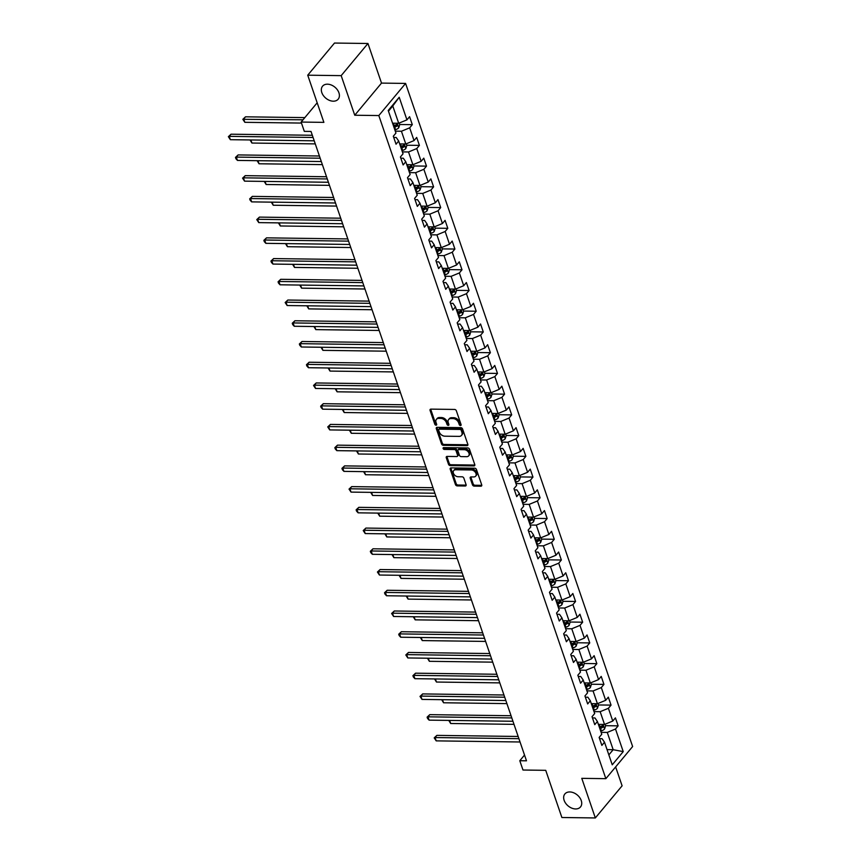 <?xml version="1.0" encoding="UTF-8"?>
<svg xmlns="http://www.w3.org/2000/svg" width="861" height="861" viewBox="0 0 861 861"><rect width="100%" height="100%" fill="white"/><g stroke="black" fill="none" stroke-linecap="round" stroke-linejoin="round"><path stroke-width="1.29" d="M460.484 425.528A1.087 0.764 -140.2 0 0 461.087 424.624L456.341 410.762A1.561 1.098 -140.2 0 0 454.586 409.438L430.941 409.126A1.561 1.098 -140.2 0 0 430.07 410.417L434.816 424.269A1.087 0.764 -140.2 0 0 436.656 424.301L436.043 422.503A4.983 3.498 -140.2 0 1 436.419 419.372A4.983 3.498 -140.2 0 1 438.819 418.381L440.789 418.414A4.983 3.498 -140.2 0 1 446.418 422.643L447.031 424.441A1.087 0.764 -140.2 0 0 448.872 424.462L448.258 422.665A4.983 3.498 -140.2 0 1 448.624 419.533A4.983 3.498 -140.2 0 1 451.035 418.554L453.004 418.575A4.983 3.498 -140.2 0 1 458.633 422.805L459.247 424.602A1.087 0.764 -140.2 0 0 460.484 425.528M569.778 791.948A10.16 7.136 -140.2 0 0 564.881 793.95A10.16 7.136 -140.2 0 0 565.688 803.313A10.16 7.136 -140.2 0 0 575.6 808.953A10.16 7.136 -140.2 0 0 580.497 806.951A10.16 7.136 -140.2 0 0 579.701 797.587A10.16 7.136 -140.2 0 0 569.778 791.948M327.46 84.184A10.16 7.136 -140.2 0 0 322.563 86.186A10.16 7.136 -140.2 0 0 323.359 95.549A10.16 7.136 -140.2 0 0 333.282 101.189A10.16 7.136 -140.2 0 0 338.179 99.187A10.16 7.136 -140.2 0 0 337.372 89.824A10.16 7.136 -140.2 0 0 327.46 84.184M472.474 484.797A1.561 1.098 -140.2 0 0 474.228 486.121L480.868 486.207A1.561 1.098 -140.2 0 0 481.729 484.915L476.456 469.525A1.561 1.098 -140.2 0 0 474.702 468.201L451.056 467.889A1.561 1.098 -140.2 0 0 450.195 469.18L455.458 484.571A1.561 1.098 -140.2 0 0 457.223 485.895L465.231 486.002A1.561 1.098 -140.2 0 0 466.102 484.711L463.842 478.124A1.561 1.098 -140.2 0 0 462.088 476.8L458.117 476.746A4.165 2.927 -140.2 0 1 454.048 474.433A4.165 2.927 -140.2 0 1 453.715 470.59A4.165 2.927 -140.2 0 1 455.727 469.772L471.29 469.977A4.165 2.927 -140.2 0 1 475.358 472.291A4.165 2.927 -140.2 0 1 475.681 476.133A4.165 2.927 -140.2 0 1 473.679 476.951L471.085 476.919A1.561 1.098 -140.2 0 0 470.214 478.21L472.474 484.797L473.195 483.925A1.561 1.098 -140.2 0 0 474.949 485.249L481.59 485.335A1.561 1.098 -140.2 0 0 481.805 485.324M341.182 75.639L354.743 115.234L381.509 83.097L367.948 43.491L341.182 75.639L307.732 75.187L323.887 122.37L301.135 122.058L304.32 131.367L311.015 131.453L526.491 760.812L519.796 760.726L522.982 770.025L545.734 770.326L561.878 817.509L595.328 817.95L622.105 785.813L615.637 766.925M354.743 115.234L378.818 115.557L605.853 778.667L581.778 778.344L595.328 817.95M466.974 445.643A1.561 1.098 -140.2 0 0 467.846 444.351L462.572 428.961A1.561 1.098 -140.2 0 0 460.807 427.637L437.173 427.325A1.561 1.098 -140.2 0 0 436.301 428.606L441.575 444.007A1.561 1.098 -140.2 0 0 443.329 445.32L466.974 445.643L467.695 444.771A1.561 1.098 -140.2 0 0 467.91 444.75M469.514 449.248L474.788 464.639A1.561 1.098 -140.2 0 1 473.916 465.919L450.281 465.607A1.561 1.098 -140.2 0 1 448.516 464.283L446.267 457.697A1.561 1.098 -140.2 0 1 447.128 456.416L456.717 456.534A1.561 1.098 -140.2 0 0 457.589 455.254L456.093 450.884A1.561 1.098 -140.2 0 0 454.328 449.56L444.351 449.431A1.087 0.764 -140.2 0 1 443.716 447.602L467.76 447.924A1.561 1.098 -140.2 0 1 469.514 449.248M307.732 75.187L334.498 43.05L367.948 43.491M378.818 115.557L405.596 83.42L632.631 746.53L605.853 778.667M605.466 725.683L618.144 725.855L615.421 717.88L612.774 721.044L608.404 708.291L611.052 705.116L608.318 697.152L605.681 700.316L601.312 687.562L603.948 684.387L601.226 676.412L598.578 679.587L594.208 666.834L596.856 663.659L594.122 655.684L591.485 658.859L587.116 646.094L589.753 642.93L587.03 634.955L584.382 638.13L580.013 625.366L582.66 622.202L579.927 614.227L577.29 617.391L572.92 604.637L575.557 601.473L572.834 593.498L570.186 596.662L565.817 583.909L568.464 580.734L565.731 572.769L563.094 575.934L558.724 563.18L561.361 560.005L558.638 552.03L555.991 555.205L551.621 542.452L554.269 539.277L551.535 531.302L548.898 534.477L544.529 521.712L547.165 518.548L544.443 510.573L541.795 513.748L537.425 500.984L540.073 497.819L537.339 489.844L534.703 493.009L530.333 480.255L532.97 477.08L530.247 469.116L527.599 472.28L523.24 459.526L525.877 456.352L523.144 448.377L520.507 451.551L516.137 438.798L518.774 435.623L516.051 427.648L513.404 430.823L509.045 418.059L511.682 414.894L508.948 406.919L506.311 410.094L501.941 397.33L504.578 394.166L501.855 386.191L499.208 389.355L494.849 376.601L497.486 373.426L494.752 365.462L492.115 368.626L487.746 355.873L490.383 352.698L487.66 344.723L485.012 347.898L480.653 335.144L483.29 331.969L480.556 323.994L477.92 327.169L473.55 314.416L476.198 311.241L473.464 303.266L470.827 306.441L466.458 293.676L469.094 290.512L466.361 282.537L463.724 285.701L459.354 272.948L462.002 269.784L459.268 261.809L456.631 264.973L452.262 252.219L454.899 249.044L452.165 241.08L449.528 244.244L445.159 231.491L447.806 228.316L445.072 220.341L442.436 223.516L438.066 210.762L440.703 207.587L437.969 199.612L435.332 202.787L430.963 190.023L433.61 186.859L430.877 178.884L428.24 182.058L423.87 169.294L426.507 166.13L423.784 158.155L421.137 161.319L416.767 148.566L419.415 145.391L416.681 137.426L414.044 140.591L409.675 127.837L412.311 124.662L409.588 116.687L406.941 119.862L399.213 97.271L388.214 110.477L395.942 133.068L393.305 136.232L396.038 144.207L398.675 141.043L396.221 137.491L393.725 137.459M618.144 725.855L615.507 729.019L623.235 751.61L612.246 764.816L604.508 742.225L601.871 745.4L599.138 737.425L601.774 734.25L597.405 721.496L594.768 724.661L592.034 716.696L594.682 713.521L590.312 700.768L587.676 703.932L584.942 695.957L587.579 692.793L583.22 680.029L580.572 683.203L577.849 675.228L580.486 672.064L576.117 659.3L573.48 662.475L570.746 654.5L573.383 651.325L569.024 638.571L566.377 641.746L563.654 633.771L566.29 630.596L561.921 617.843L559.284 621.018L556.55 613.043L559.187 609.868L554.828 597.114L552.181 600.278L549.458 592.303L552.095 589.139L547.725 576.386L545.088 579.55L542.355 571.575L544.991 568.411L540.633 555.646L537.985 558.821L535.262 550.846L537.899 547.682L533.529 534.918L530.893 538.093L528.159 530.118L530.806 526.943L526.437 514.189L523.789 517.364L521.066 509.389L523.703 506.214L519.334 493.461L516.697 496.625L513.963 488.661L516.611 485.486L512.241 472.732L509.594 475.896L506.871 467.921L509.508 464.757L505.138 451.993L502.501 455.168L499.767 447.193L502.415 444.028L498.045 431.264L495.398 434.439L492.675 426.464L495.312 423.289L490.942 410.536L488.305 413.71L485.572 405.735L488.219 402.561L483.85 389.807L481.202 392.971L478.479 385.007L481.116 381.832L476.746 369.078L474.11 372.243L471.376 364.268L474.024 361.103L469.654 348.339L467.006 351.514L464.283 343.539L466.92 340.375L462.551 327.61L459.914 330.785L457.18 322.81L459.828 319.635L455.458 306.882L452.821 310.057L450.088 302.082L452.725 298.907L448.355 286.153L445.718 289.328L442.984 281.353L445.632 278.178L441.262 265.425L438.626 268.589L435.892 260.614L438.529 257.45L434.159 244.696L431.522 247.86L428.789 239.885L431.436 236.721L427.067 223.957L424.43 227.132L421.696 219.157L424.333 215.993L419.964 203.228L417.327 206.403L414.593 198.428L417.241 195.253L412.871 182.5L410.234 185.675L407.501 177.7L410.137 174.525L405.779 161.771L403.131 164.935L400.397 156.971L403.045 153.796L398.675 141.043M594.025 711.616L600.16 711.692L604.53 724.456L598.395 724.37M592.454 717.913L594.951 717.945L597.405 721.496M604.53 724.456L612.774 721.044M600.16 711.692L608.404 708.291M586.933 690.877L593.068 690.963L597.426 703.717L591.292 703.641M585.362 697.184L587.859 697.216L590.312 700.768M597.426 703.717L605.681 700.316M593.068 690.963L601.312 687.562M579.83 670.149L585.964 670.235L590.334 682.988L584.199 682.913M578.258 676.455L580.755 676.488L583.22 680.029M590.334 682.988L598.578 679.587M585.964 670.235L594.208 666.834M572.737 649.42L578.872 649.506L583.241 662.26L577.107 662.174M571.166 655.727L573.663 655.759L576.117 659.3M583.241 662.26L591.485 658.859M578.872 649.506L587.116 646.094M565.634 628.691L571.769 628.778L576.138 641.531L570.004 641.445M564.063 634.998L566.56 635.031L569.024 638.571M576.138 641.531L584.382 638.13M571.769 628.778L580.013 625.366M558.541 607.963L564.676 608.038L569.046 620.803L562.911 620.716M556.97 614.259L559.467 614.291L561.921 617.843M569.046 620.803L577.29 617.391M564.676 608.038L572.92 604.637M551.438 587.234L557.573 587.31L561.942 600.063L555.808 599.988M549.878 593.53L552.364 593.563L554.828 597.114M561.942 600.063L570.186 596.662M557.573 587.31L565.817 583.909M544.346 566.495L550.48 566.581L554.85 579.335L548.715 579.259M542.774 572.802L545.271 572.834L547.725 576.386M554.85 579.335L563.094 575.934M550.48 566.581L558.724 563.18M537.242 545.766L543.377 545.852L547.747 558.606L541.612 558.531M535.682 552.073L538.168 552.105L540.633 555.646M547.747 558.606L555.991 555.205M543.377 545.852L551.621 542.452M530.15 525.038L536.285 525.124L540.654 537.877L534.52 537.791M528.579 531.345L531.076 531.377L533.529 534.918M540.654 537.877L548.898 534.477M536.285 525.124L544.529 521.712M523.047 504.309L529.181 504.385L533.551 517.149L527.416 517.063M521.486 510.605L523.972 510.648L526.437 514.189M533.551 517.149L541.795 513.748M529.181 504.385L537.425 500.984M515.954 483.581L522.089 483.656L526.458 496.42L520.324 496.334M514.383 489.877L516.88 489.909L519.334 493.461M526.458 496.42L534.703 493.009M522.089 483.656L530.333 480.255M508.851 462.841L514.986 462.927L519.355 475.681L513.221 475.606M507.29 469.148L509.777 469.18L512.241 472.732M519.355 475.681L527.599 472.28M514.986 462.927L523.24 459.526M501.759 442.113L507.893 442.199L512.263 454.952L506.128 454.877M500.187 448.42L502.684 448.452L505.138 451.993M512.263 454.952L520.507 451.551M507.893 442.199L516.137 438.798M494.655 421.384L500.79 421.47L505.159 434.224L499.025 434.138M493.095 427.691L495.581 427.723L498.045 431.264M505.159 434.224L513.404 430.823M500.79 421.47L509.045 418.059M487.563 400.656L493.697 400.731L498.067 413.495L491.932 413.409M485.991 406.962L488.488 406.995L490.942 410.536M498.067 413.495L506.311 410.094M493.697 400.731L501.941 397.33M480.46 379.927L486.594 380.002L490.964 392.767L484.829 392.681M478.899 386.223L481.385 386.255L483.85 389.807M490.964 392.767L499.208 389.355M486.594 380.002L494.849 376.601M473.367 359.198L479.502 359.274L483.871 372.027L477.737 371.952M471.796 365.495L474.293 365.527L476.746 369.078M483.871 372.027L492.115 368.626M479.502 359.274L487.746 355.873M466.264 338.459L472.398 338.545L476.768 351.299L470.633 351.223M464.703 344.766L467.189 344.798L469.654 348.339M476.768 351.299L485.012 347.898M472.398 338.545L480.653 335.144M459.171 317.731L465.306 317.817L469.675 330.57L463.541 330.484M457.6 324.037L460.097 324.07L462.551 327.61M469.675 330.57L477.92 327.169M465.306 317.817L473.55 314.416M452.079 297.002L458.203 297.088L462.572 309.842L456.438 309.756M450.507 303.309L452.994 303.341L455.458 306.882M462.572 309.842L470.827 306.441M458.203 297.088L466.458 293.676M444.976 276.273L451.11 276.349L455.48 289.113L449.345 289.027M443.404 282.569L445.901 282.602L448.355 286.153M455.48 289.113L463.724 285.701M451.11 276.349L459.354 272.948M437.883 255.545L444.018 255.62L448.377 268.384L442.242 268.298M436.312 261.841L438.809 261.873L441.262 265.425M448.377 268.384L456.631 264.973M444.018 255.62L452.262 252.219M430.78 234.805L436.914 234.892L441.284 247.645L435.149 247.57M429.208 241.112L431.705 241.145L434.159 244.696M441.284 247.645L449.528 244.244M436.914 234.892L445.159 231.491M423.687 214.077L429.822 214.163L434.181 226.917L428.046 226.841M422.116 220.384L424.613 220.416L427.067 223.957M434.181 226.917L442.436 223.516M429.822 214.163L438.066 210.762M416.584 193.348L422.719 193.434L427.088 206.188L420.954 206.102M415.013 199.655L417.51 199.687L419.964 203.228M427.088 206.188L435.332 202.787M422.719 193.434L430.963 190.023M409.492 172.62L415.626 172.695L419.985 185.459L413.85 185.373M407.92 178.916L410.417 178.959L412.871 182.5M419.985 185.459L428.24 182.058M415.626 172.695L423.87 169.294M402.388 151.891L408.523 151.966L412.893 164.731L406.758 164.645M400.817 158.187L403.314 158.22L405.779 161.771M412.893 164.731L421.137 161.319M408.523 151.966L416.767 148.566M395.296 131.152L401.43 131.238L405.789 143.991L399.655 143.916M405.789 143.991L414.044 140.591M401.43 131.238L409.675 127.837M399.213 97.271L392.777 105.989L398.697 123.263L392.562 123.188M398.697 123.263L406.941 119.862M381.509 83.097L405.596 83.42M524.521 755.054L519.796 760.726M317.182 102.793L301.135 122.058M392.777 105.989L388.451 111.187M607.037 749.619L613.172 749.705L607.263 732.42L601.129 732.345M608.845 754.893L613.172 749.705L623.235 751.61M599.557 738.641L602.054 738.684L604.508 742.225M607.263 732.42L615.507 729.019M399.633 124.501L412.311 124.662M406.736 145.229L419.415 145.391M413.829 165.958L426.507 166.13M420.932 186.686L433.61 186.859M428.025 207.415L440.703 207.587M435.128 228.143L447.806 228.316M442.22 248.883L454.899 249.044M449.324 269.611L462.002 269.784M456.416 290.34L469.094 290.512M463.519 311.069L476.198 311.241M470.612 331.797L483.29 331.969M477.715 352.536L490.383 352.698M484.808 373.265L497.486 373.426M491.911 393.994L504.578 394.166M499.003 414.722L511.682 414.894M506.107 435.451L518.774 435.623M513.199 456.19L525.877 456.352M520.292 476.919L532.97 477.08M527.395 497.647L540.073 497.819M534.487 518.376L547.165 518.548M541.591 539.104L554.269 539.277M548.683 559.833L561.361 560.005M555.786 580.572L568.464 580.734M562.879 601.301L575.557 601.473M569.982 622.029L582.66 622.202M577.074 642.758L589.753 642.93M584.178 663.487L596.856 663.659M591.27 684.226L603.948 684.387M598.373 704.955L611.052 705.116M461.098 424.645A1.087 0.764 -140.2 0 1 459.968 423.73L459.354 421.933A4.983 3.498 -140.2 0 0 453.725 417.703L453.004 418.575M448.624 419.533L449.356 418.661A4.983 3.498 -140.2 0 1 451.756 417.682L453.725 417.703M436.419 419.372L437.14 418.5A4.983 3.498 -140.2 0 1 439.54 417.52L441.51 417.542A4.983 3.498 -140.2 0 1 447.139 421.772L447.752 423.569A1.087 0.764 -140.2 0 0 448.882 424.484M430.726 409.147A1.561 1.098 -140.2 0 0 430.801 409.545L435.548 423.408A1.087 0.764 -140.2 0 0 436.667 424.322M436.957 427.336A1.561 1.098 -140.2 0 0 437.022 427.745L442.296 443.135A1.561 1.098 -140.2 0 0 444.061 444.459L467.695 444.771M461.227 430.371A1.087 0.764 -140.2 0 0 459.989 429.445L439.239 429.165A1.087 0.764 -140.2 0 0 438.636 430.07L439.282 431.964A4.983 3.498 -140.2 0 0 444.911 436.193L459.096 436.376A4.983 3.498 -140.2 0 0 461.496 435.397A4.983 3.498 -140.2 0 0 461.873 432.265L461.227 430.371L461.948 429.499A1.087 0.764 -140.2 0 0 460.71 428.574L459.989 429.445M438.712 429.381L439.444 428.52A1.087 0.764 -140.2 0 1 439.96 428.304L460.71 428.574M461.496 435.397L462.228 434.525A4.983 3.498 -140.2 0 0 462.594 431.393L461.873 432.265M461.948 429.499L462.594 431.393M446.913 456.427A1.561 1.098 -140.2 0 0 446.988 456.825L449.238 463.422A1.561 1.098 -140.2 0 0 451.003 464.736L474.637 465.058A1.561 1.098 -140.2 0 0 474.863 465.037M457.471 456.233L458.192 455.361A1.561 1.098 -140.2 0 0 458.31 454.382L456.814 450.012A1.561 1.098 -140.2 0 0 455.049 448.689L445.072 448.559L444.351 449.431M443.824 447.602A1.087 0.764 -140.2 0 0 445.072 448.559M466.662 456.674A4.165 2.927 -140.2 0 0 468.675 455.846A4.165 2.927 -140.2 0 0 468.341 452.003A4.165 2.927 -140.2 0 0 464.273 449.69L458.795 449.625A1.561 1.098 -140.2 0 0 457.923 450.906L459.419 455.275A1.561 1.098 -140.2 0 0 461.184 456.599L466.662 456.674M468.675 455.846L469.396 454.985A4.165 2.927 -140.2 0 0 469.073 451.142A4.165 2.927 -140.2 0 0 465.005 448.829L464.273 449.69M458.041 449.926L458.762 449.055A1.561 1.098 -140.2 0 1 459.516 448.753L465.005 448.829M470.87 476.94A1.561 1.098 -140.2 0 0 470.935 477.338L473.195 483.925M475.681 476.133L476.413 475.261A4.165 2.927 -140.2 0 0 476.079 471.419A4.165 2.927 -140.2 0 0 472.011 469.105L471.29 469.977M453.715 470.59L454.436 469.719A4.165 2.927 -140.2 0 1 456.448 468.901L472.011 469.105M450.841 467.91A1.561 1.098 -140.2 0 0 450.916 468.309L456.19 483.699A1.561 1.098 -140.2 0 0 457.944 485.023L465.962 485.13A1.561 1.098 -140.2 0 0 466.178 485.109M399.149 123.08L399.719 124.748L398.729 127.815A4.208 1.959 161.1 0 1 395.565 129.677L394.855 129.893M304.837 117.613L245.503 116.816L243.695 118.99L244.836 122.316L301.479 123.069M393.994 127.363L394.704 127.148A4.208 1.959 -18.9 0 0 397.158 125.943L396.609 124.35A4.208 1.959 161.1 0 1 394.155 125.555L393.445 125.771M397.158 125.943L395.231 125.921A2.142 1.001 161.1 0 1 394.532 126.201L393.681 126.459M303.029 119.787L242.845 119.313L245.503 116.816M244.836 122.316L242.845 119.313M312.317 135.274L231.039 134.198L229.23 136.361L313.07 137.48M230.361 139.686L228.369 136.684L229.23 136.361L230.361 139.686L314.211 140.806M228.369 136.684L231.039 134.198M406.252 143.809L406.822 145.487L405.832 148.544A4.208 1.959 161.1 0 1 402.657 150.406L401.958 150.621M401.097 148.103L401.796 147.888A4.208 1.959 -18.9 0 0 404.261 146.671L403.712 145.078A4.208 1.959 161.1 0 1 401.248 146.295L400.548 146.499M404.261 146.671L402.335 146.65A2.142 1.001 161.1 0 1 401.635 146.93L400.785 147.188M250.874 139.956L251.929 143.044L315.266 143.884M251.929 143.044L250.024 139.945M413.345 164.537L413.915 166.216L412.925 169.283A4.208 1.959 161.1 0 1 409.761 171.135L409.05 171.35M408.189 168.831L408.9 168.616A4.208 1.959 -18.9 0 0 411.354 167.4L410.805 165.807A4.208 1.959 161.1 0 1 408.351 167.023L407.64 167.238M411.354 167.4L409.427 167.378A2.142 1.001 161.1 0 1 408.727 167.658L407.877 167.917M257.977 160.695L259.032 163.773L322.369 164.623M259.032 163.773L257.116 160.684M319.42 156.002L238.131 154.926L236.323 157.1L320.174 158.209M237.464 160.415L235.925 158.747L235.473 157.412L236.323 157.1L237.464 160.415L321.304 161.534M235.473 157.412L238.131 154.926M326.513 176.742L245.234 175.655L243.426 177.829L327.266 178.948M244.556 181.144L242.565 178.152L243.426 177.829L244.556 181.144L328.407 182.263M242.565 178.152L245.234 175.655M420.448 185.266L421.018 186.945L420.028 190.012A4.208 1.959 161.1 0 1 416.853 191.874L416.154 192.089M415.293 189.56L415.992 189.345A4.208 1.959 -18.9 0 0 418.457 188.139L417.908 186.536A4.208 1.959 161.1 0 1 415.443 187.752L414.744 187.967M418.457 188.139L416.53 188.107A2.142 1.001 161.1 0 1 415.82 188.387L414.98 188.645M265.07 181.423L266.124 184.502L329.462 185.352M266.124 184.502L264.219 181.413M427.54 206.005L428.111 207.673L427.121 210.741A4.208 1.959 161.1 0 1 423.956 212.602L423.246 212.818M422.385 210.288L423.095 210.073A4.208 1.959 -18.9 0 0 425.549 208.868L425 207.275A4.208 1.959 161.1 0 1 422.547 208.48L421.836 208.696M425.549 208.868L423.623 208.836A2.142 1.001 161.1 0 1 422.923 209.115L422.073 209.374M272.173 202.152L273.228 205.241L336.565 206.08M273.228 205.241L271.312 202.141M434.644 226.734L435.214 228.402L434.224 231.469A4.208 1.959 161.1 0 1 431.049 233.331L430.349 233.546M429.488 231.017L430.188 230.802A4.208 1.959 -18.9 0 0 432.652 229.596L432.104 228.004A4.208 1.959 161.1 0 1 429.639 229.209L428.939 229.424M432.652 229.596L430.726 229.575A2.142 1.001 161.1 0 1 430.016 229.855L429.176 230.113M279.265 222.881L280.32 225.969L343.657 226.809M280.32 225.969L278.415 222.87M333.616 197.47L252.327 196.383L250.519 198.557L334.369 199.677M251.66 201.883L250.12 200.204L249.668 198.88L250.519 198.557L251.66 201.883L335.499 202.992M249.668 198.88L252.327 196.383M340.708 218.199L259.43 217.112L257.622 219.286L341.462 220.405M258.752 222.612L256.761 219.609L257.622 219.286L258.752 222.612L342.603 223.731M256.761 219.609L259.43 217.112M347.812 238.927L266.523 237.851L264.714 240.015L348.565 241.134M265.855 243.34L264.316 241.672L263.864 240.337L264.714 240.015L265.855 243.34L349.695 244.459M263.864 240.337L266.523 237.851M354.904 259.656L273.626 258.58L271.818 260.743L355.658 261.862M272.948 264.069L271.409 262.401L270.957 261.066L271.818 260.743L272.948 264.069L356.798 265.188M270.957 261.066L273.626 258.58M362.007 280.395L280.718 279.308L278.91 281.482L362.761 282.591M280.051 284.797L278.512 283.129L278.06 281.805L278.91 281.482L280.051 284.797L363.891 285.917M278.06 281.805L280.718 279.308M369.1 301.124L287.822 300.037L286.013 302.211L369.853 303.33M287.144 305.537L285.152 302.534L286.013 302.211L287.144 305.537L370.994 306.645M285.152 302.534L287.822 300.037M376.192 321.853L294.914 320.766L293.106 322.94L376.957 324.059M294.247 326.265L292.708 324.586L292.256 323.262L293.106 322.94L294.247 326.265L378.087 327.384M292.256 323.262L294.914 320.766M383.296 342.581L302.017 341.494L300.209 343.668L384.049 344.787M301.339 346.994L299.8 345.326L299.348 343.991L300.209 343.668L301.339 346.994L385.19 348.113M299.348 343.991L302.017 341.494M390.388 363.31L309.11 362.233L307.302 364.397L391.152 365.516M308.442 367.722L306.903 366.054L306.451 364.72L307.302 364.397L308.442 367.722L392.282 368.842M306.451 364.72L309.11 362.233M397.491 384.038L316.213 382.962L314.405 385.136L398.245 386.245M315.535 388.451L313.544 385.459L314.405 385.136L315.535 388.451L399.386 389.57M313.544 385.459L316.213 382.962M404.584 404.778L323.305 403.691L321.497 405.865L405.348 406.984M322.638 409.179L321.099 407.511L320.647 406.188L321.497 405.865L322.638 409.179L406.478 410.299M320.647 406.188L323.305 403.691M411.687 425.506L330.409 424.419L328.601 426.593L412.441 427.713M329.731 429.919L327.74 426.916L328.601 426.593L329.731 429.919L413.581 431.027M327.74 426.916L330.409 424.419M418.78 446.235L337.501 445.148L335.693 447.322L419.544 448.441M336.834 450.647L335.295 448.979L334.843 447.645L335.693 447.322L336.834 450.647L420.674 451.767M334.843 447.645L337.501 445.148M425.883 466.963L344.604 465.887L342.786 468.05L426.636 469.17M343.926 471.376L342.387 469.708L341.935 468.373L342.786 468.05L343.926 471.376L427.777 472.495M341.935 468.373L344.604 465.887M432.975 487.692L351.697 486.616L349.889 488.79L433.729 489.898M351.03 492.105L349.028 489.102L349.889 488.79L351.03 492.105L434.87 493.224M349.028 489.102L351.697 486.616M440.079 508.431L358.8 507.344L356.981 509.518L440.832 510.638M358.122 512.833L356.583 511.165L356.131 509.841L356.981 509.518L358.122 512.833L441.973 513.952M356.131 509.841L358.8 507.344M447.171 529.16L365.893 528.073L364.085 530.247L447.924 531.366M365.225 533.572L363.224 530.57L364.085 530.247L365.225 533.572L449.065 534.681M363.224 530.57L365.893 528.073M454.274 549.888L372.985 548.801L371.177 550.975L455.028 552.095M372.318 554.301L370.779 552.633L370.327 551.298L371.177 550.975L372.318 554.301L456.169 555.42M370.327 551.298L372.985 548.801M461.367 570.617L380.088 569.541L378.28 571.704L462.12 572.823M379.421 575.03L377.419 572.027L378.28 571.704L379.421 575.03L463.261 576.149M377.419 572.027L380.088 569.541M441.736 247.462L442.306 249.141L441.316 252.198A4.208 1.959 161.1 0 1 438.152 254.06L437.442 254.275M436.581 251.756L437.291 251.541A4.208 1.959 -18.9 0 0 439.745 250.325L439.196 248.732A4.208 1.959 161.1 0 1 436.742 249.938L436.032 250.153M439.745 250.325L437.818 250.303A2.142 1.001 161.1 0 1 437.119 250.583L436.269 250.842M286.369 243.609L287.423 246.698L350.761 247.537M287.423 246.698L285.508 243.598M448.839 268.191L449.41 269.87L448.42 272.937A4.208 1.959 161.1 0 1 445.245 274.788L444.545 275.003M443.684 272.485L444.384 272.27A4.208 1.959 -18.9 0 0 446.848 271.054L446.299 269.461A4.208 1.959 161.1 0 1 443.835 270.677L443.135 270.892M446.848 271.054L444.922 271.032A2.142 1.001 161.1 0 1 444.211 271.312L443.361 271.57M293.461 264.349L294.516 267.427L357.853 268.277M294.516 267.427L292.611 264.338M455.932 288.919L456.502 290.598L455.512 293.666A4.208 1.959 161.1 0 1 452.348 295.527L451.638 295.743M450.777 293.214L451.476 292.998A4.208 1.959 -18.9 0 0 453.941 291.782L453.392 290.189A4.208 1.959 161.1 0 1 450.938 291.405L450.228 291.621M453.941 291.782L452.014 291.761A2.142 1.001 161.1 0 1 451.315 292.04L450.464 292.299M300.564 285.077L301.619 288.155L364.946 289.005M301.619 288.155L299.703 285.066M463.035 309.648L463.605 311.327L462.615 314.394A4.208 1.959 161.1 0 1 459.44 316.256L458.741 316.471M457.869 313.942L458.579 313.727A4.208 1.959 -18.9 0 0 461.033 312.521L460.495 310.929A4.208 1.959 161.1 0 1 458.03 312.134L457.331 312.349M461.033 312.521L459.117 312.489A2.142 1.001 161.1 0 1 458.407 312.769L457.557 313.027M307.657 305.806L308.712 308.895L372.049 309.734M308.712 308.895L306.807 305.795M470.128 330.387L470.698 332.055L469.708 335.123A4.208 1.959 161.1 0 1 466.544 336.985L465.833 337.2M464.972 334.671L465.672 334.455A4.208 1.959 -18.9 0 0 468.136 333.25L467.588 331.657A4.208 1.959 161.1 0 1 465.134 332.863L464.423 333.078M468.136 333.25L466.21 333.218A2.142 1.001 161.1 0 1 465.51 333.498L464.66 333.756M314.76 326.534L315.815 329.623L379.141 330.463M315.815 329.623L313.899 326.523M477.22 351.116L477.801 352.784L476.811 355.851A4.208 1.959 161.1 0 1 473.636 357.713L472.937 357.928M472.065 355.399L472.775 355.195A4.208 1.959 -18.9 0 0 475.229 353.979L474.691 352.386A4.208 1.959 161.1 0 1 472.226 353.591L471.527 353.806M475.229 353.979L473.313 353.957A2.142 1.001 161.1 0 1 472.603 354.237L471.753 354.495M321.853 347.263L322.907 350.352L386.245 351.191M322.907 350.352L320.992 347.252M484.323 371.844L484.894 373.523L483.904 376.591A4.208 1.959 161.1 0 1 480.739 378.442L480.029 378.657M479.168 376.139L479.868 375.923A4.208 1.959 -18.9 0 0 482.332 374.707L481.783 373.114A4.208 1.959 161.1 0 1 479.329 374.331L478.619 374.546M482.332 374.707L480.406 374.686A2.142 1.001 161.1 0 1 479.706 374.965L478.856 375.224M328.956 368.002L330.011 371.08L393.337 371.92M330.011 371.08L328.095 367.981M491.416 392.573L491.997 394.252L490.996 397.319A4.208 1.959 161.1 0 1 487.832 399.181L487.132 399.386M486.261 396.867L486.971 396.652A4.208 1.959 -18.9 0 0 489.425 395.436L488.887 393.843A4.208 1.959 161.1 0 1 486.422 395.059L485.722 395.274M489.425 395.436L487.509 395.414A2.142 1.001 161.1 0 1 486.799 395.694L485.948 395.952M336.048 388.731L337.103 391.809L400.44 392.659M337.103 391.809L335.187 388.72M498.519 413.302L499.089 414.98L498.099 418.048A4.208 1.959 161.1 0 1 494.935 419.91L494.225 420.125M493.364 417.596L494.063 417.381A4.208 1.959 -18.9 0 0 496.528 416.175L495.979 414.571A4.208 1.959 161.1 0 1 493.525 415.788L492.815 416.003M496.528 416.175L494.601 416.143A2.142 1.001 161.1 0 1 493.902 416.423L493.052 416.681M343.152 409.459L344.206 412.537L407.533 413.388M344.206 412.537L342.291 409.449M505.611 434.041L506.193 435.709L505.192 438.776A4.208 1.959 161.1 0 1 502.028 440.638L501.328 440.854M500.456 438.324L501.167 438.109A4.208 1.959 -18.9 0 0 503.62 436.904L503.082 435.311A4.208 1.959 161.1 0 1 500.618 436.516L499.918 436.731M503.62 436.904L501.694 436.871A2.142 1.001 161.1 0 1 500.994 437.151L500.144 437.41M350.244 430.188L351.299 433.277L414.636 434.116M351.299 433.277L349.383 430.177M512.715 454.769L513.285 456.438L512.295 459.505A4.208 1.959 161.1 0 1 509.131 461.367L508.42 461.582M507.56 459.053L508.259 458.838A4.208 1.959 -18.9 0 0 510.724 457.632L510.175 456.039A4.208 1.959 161.1 0 1 507.721 457.245L507.011 457.46M510.724 457.632L508.797 457.611A2.142 1.001 161.1 0 1 508.098 457.891L507.247 458.149M357.347 450.916L358.402 454.005L421.729 454.845M358.402 454.005L356.486 450.906M519.807 475.498L520.388 477.177L519.387 480.234A4.208 1.959 161.1 0 1 516.223 482.095L515.524 482.311M514.652 479.792L515.362 479.577A4.208 1.959 -18.9 0 0 517.816 478.361L517.278 476.768A4.208 1.959 161.1 0 1 514.813 477.973L514.114 478.189M517.816 478.361L515.89 478.339A2.142 1.001 161.1 0 1 515.19 478.619L514.34 478.877M364.44 471.645L365.495 474.734L428.832 475.573M365.495 474.734L363.579 471.634M526.91 496.227L527.481 497.906L526.491 500.973A4.208 1.959 161.1 0 1 523.327 502.824L522.616 503.039M521.755 500.521L522.455 500.306A4.208 1.959 -18.9 0 0 524.919 499.089L524.371 497.497A4.208 1.959 161.1 0 1 521.917 498.713L521.206 498.928M524.919 499.089L522.993 499.068A2.142 1.001 161.1 0 1 522.293 499.348L521.443 499.606M371.543 492.384L372.598 495.462L435.924 496.313M372.598 495.462L370.682 492.374M534.003 516.955L534.584 518.634L533.583 521.701A4.208 1.959 161.1 0 1 530.419 523.563L529.719 523.779M528.848 521.249L529.558 521.034A4.208 1.959 -18.9 0 0 532.012 519.829L531.474 518.225A4.208 1.959 161.1 0 1 529.009 519.441L528.31 519.657M532.012 519.829L530.085 519.796A2.142 1.001 161.1 0 1 529.386 520.076L528.536 520.335M378.636 513.113L379.69 516.191L443.028 517.041M379.69 516.191L377.775 513.102M541.106 537.694L541.677 539.363L540.686 542.43A4.208 1.959 161.1 0 1 537.522 544.292L536.812 544.507M535.951 541.978L536.651 541.763A4.208 1.959 -18.9 0 0 539.115 540.557L538.566 538.964A4.208 1.959 161.1 0 1 536.112 540.17L535.402 540.385M539.115 540.557L537.189 540.525A2.142 1.001 161.1 0 1 536.489 540.805L535.639 541.063M385.728 533.842L386.793 536.93L450.12 537.77M386.793 536.93L384.878 533.831M548.199 558.423L548.78 560.091L547.779 563.159A4.208 1.959 161.1 0 1 544.615 565.02L543.915 565.236M543.043 562.707L543.754 562.491A4.208 1.959 -18.9 0 0 546.208 561.286L545.67 559.693A4.208 1.959 161.1 0 1 543.205 560.898L542.505 561.114M546.208 561.286L544.281 561.264A2.142 1.001 161.1 0 1 543.582 561.544L542.731 561.803M392.831 554.57L393.886 557.659L457.223 558.498M393.886 557.659L391.97 554.559M555.302 579.152L555.872 580.82L554.882 583.887A4.208 1.959 161.1 0 1 551.718 585.749L551.008 585.964M550.147 583.446L550.846 583.231A4.208 1.959 -18.9 0 0 553.311 582.014L552.762 580.422A4.208 1.959 161.1 0 1 550.297 581.627L549.598 581.842M553.311 582.014L551.384 581.993A2.142 1.001 161.1 0 1 550.685 582.273L549.835 582.531M399.924 575.299L400.989 578.388L464.316 579.227M400.989 578.388L399.073 575.288M562.394 599.88L562.976 601.559L561.975 604.626A4.208 1.959 161.1 0 1 558.811 606.478L558.111 606.693M557.239 604.174L557.95 603.959A4.208 1.959 -18.9 0 0 560.403 602.743L559.865 601.15A4.208 1.959 161.1 0 1 557.401 602.366L556.69 602.582M560.403 602.743L558.477 602.722A2.142 1.001 161.1 0 1 557.777 603.001L556.927 603.26M407.027 596.038L408.082 599.116L471.419 599.966M408.082 599.116L406.166 596.027M569.498 620.609L570.068 622.288L569.078 625.355A4.208 1.959 161.1 0 1 565.903 627.217L565.203 627.432M564.342 624.903L565.042 624.688A4.208 1.959 -18.9 0 0 567.507 623.472L566.958 621.879A4.208 1.959 161.1 0 1 564.493 623.095L563.794 623.31M567.507 623.472L565.58 623.45A2.142 1.001 161.1 0 1 564.881 623.73L564.03 623.988M414.119 616.767L415.185 619.845L478.512 620.695M415.185 619.845L413.269 616.756M576.59 641.337L577.161 643.016L576.17 646.084A4.208 1.959 161.1 0 1 573.006 647.946L572.296 648.161M571.435 645.632L572.145 645.416A4.208 1.959 -18.9 0 0 574.599 644.211L574.05 642.618A4.208 1.959 161.1 0 1 571.596 643.824L570.886 644.039M574.599 644.211L572.673 644.179A2.142 1.001 161.1 0 1 571.973 644.458L571.123 644.717M421.223 637.495L422.277 640.584L485.615 641.423M422.277 640.584L420.362 637.484M468.47 591.346L387.181 590.269L385.373 592.433L469.223 593.552M386.514 595.758L384.975 594.09L384.523 592.755L385.373 592.433L386.514 595.758L470.364 596.877M384.523 592.755L387.181 590.269M475.563 612.085L394.284 610.998L392.476 613.172L476.316 614.28M393.617 616.487L391.615 613.495L392.476 613.172L393.617 616.487L477.457 617.606M391.615 613.495L394.284 610.998M482.666 632.813L401.377 631.726L399.569 633.9L483.419 635.02M400.709 637.226L399.17 635.547L398.718 634.223L399.569 633.9L400.709 637.226L484.56 638.335M398.718 634.223L401.377 631.726M489.758 653.542L408.48 652.455L406.672 654.629L490.512 655.748M407.813 657.955L405.811 654.952L406.672 654.629L407.813 657.955L491.653 659.074M405.811 654.952L408.48 652.455M583.693 662.077L584.264 663.745L583.274 666.812A4.208 1.959 161.1 0 1 580.099 668.674L579.399 668.889M578.538 666.36L579.238 666.145A4.208 1.959 -18.9 0 0 581.702 664.94L581.153 663.347A4.208 1.959 161.1 0 1 578.689 664.552L577.989 664.767M581.702 664.94L579.776 664.907A2.142 1.001 161.1 0 1 579.076 665.187L578.226 665.445M428.315 658.224L429.37 661.313L492.707 662.152M429.37 661.313L427.465 658.213M496.862 674.271L415.572 673.184L413.764 675.358L497.615 676.477M414.905 678.683L413.366 677.015L412.914 675.681L413.764 675.358L414.905 678.683L498.756 679.803M412.914 675.681L415.572 673.184M590.786 682.805L591.356 684.473L590.366 687.541A4.208 1.959 161.1 0 1 587.202 689.403L586.492 689.618M585.631 687.089L586.341 686.884A4.208 1.959 -18.9 0 0 588.795 685.668L588.246 684.075A4.208 1.959 161.1 0 1 585.792 685.281L585.082 685.496M588.795 685.668L586.868 685.647A2.142 1.001 161.1 0 1 586.169 685.926L585.319 686.185M435.418 678.952L436.473 682.041L499.81 682.881M436.473 682.041L434.557 678.942M503.954 694.999L422.676 693.923L420.868 696.086L504.707 697.206M421.998 699.412L420.007 696.409L420.868 696.086L421.998 699.412L505.848 700.531M420.007 696.409L422.676 693.923M597.889 703.534L598.46 705.213L597.469 708.28A4.208 1.959 161.1 0 1 594.294 710.131L593.595 710.347M592.734 707.828L593.433 707.613A4.208 1.959 -18.9 0 0 595.898 706.397L595.349 704.804A4.208 1.959 161.1 0 1 592.885 706.02L592.185 706.224M595.898 706.397L593.972 706.375A2.142 1.001 161.1 0 1 593.272 706.655L592.422 706.913M442.511 699.681L443.566 702.77L506.903 703.609M443.566 702.77L441.661 699.67M511.057 715.728L429.768 714.652L427.96 716.826L511.811 717.934M429.101 720.14L427.562 718.472L427.11 717.148L427.96 716.826L429.101 720.14L512.941 721.26M427.11 717.148L429.768 714.652M604.982 724.262L605.552 725.941L604.562 729.009A4.208 1.959 161.1 0 1 601.398 730.871L600.687 731.075M599.826 728.557L600.537 728.341A4.208 1.959 -18.9 0 0 602.991 727.125L602.442 725.532A4.208 1.959 161.1 0 1 599.988 726.749L599.278 726.964M602.991 727.125L601.064 727.104A2.142 1.001 161.1 0 1 600.365 727.384L599.514 727.642M449.614 720.42L450.669 723.498L514.006 724.349M450.669 723.498L448.753 720.409M518.15 736.467L436.871 735.38L435.063 737.554L518.903 738.673M436.193 740.869L434.202 737.877L435.063 737.554L436.193 740.869L520.044 741.988M434.202 737.877L436.871 735.38M459.354 421.933L458.633 422.805M451.756 417.682L451.035 418.554M447.752 423.569L447.031 424.441M447.139 421.772L446.418 422.643M441.51 417.542L440.789 418.414M439.54 417.52L438.819 418.381M435.548 423.408L434.816 424.269M430.801 409.545L430.07 410.417M459.968 423.73L459.247 424.602M444.061 444.459L443.329 445.32M442.296 443.135L441.575 444.007M437.022 427.745L436.301 428.606M439.96 428.304L439.239 429.165M474.637 465.058L473.916 465.919M451.003 464.736L450.281 465.607M449.238 463.422L448.516 464.283M446.988 456.825L446.267 457.697M458.31 454.382L457.589 455.254M456.814 450.012L456.093 450.884M455.049 448.689L454.328 449.56M459.516 448.753L458.795 449.625M470.935 477.338L470.214 478.21M456.448 468.901L455.727 469.772M465.962 485.13L465.231 486.002M457.944 485.023L457.223 485.895M456.19 483.699L455.458 484.571M450.916 468.309L450.195 469.18M481.59 485.335L480.868 486.207M474.949 485.249L474.228 486.121M398.761 127.74L397.222 123.241M394.155 125.555L393.348 123.198M395.565 129.677L394.704 127.148M405.854 148.469L404.315 143.981M401.248 146.295L400.44 143.927M402.657 150.406L401.796 147.888M412.957 169.208L411.418 164.709M408.351 167.023L407.544 164.655M409.761 171.135L408.9 168.616M420.05 189.937L418.511 185.438M415.443 187.752L414.636 185.384M416.853 191.874L415.992 189.345M427.153 210.665L425.603 206.166M422.547 208.48L421.739 206.113M423.956 212.602L423.095 210.073M434.245 231.394L432.706 226.895M429.639 229.209L428.832 226.852M431.049 233.331L430.188 230.802M441.338 252.122L439.799 247.624M436.742 249.938L435.935 247.581M438.152 254.06L437.291 251.541M448.441 272.851L446.902 268.363M443.835 270.677L443.028 268.309M445.245 274.788L444.384 272.27M455.534 293.59L453.995 289.092M450.938 291.405L450.131 289.038M452.348 295.527L451.476 292.998M462.637 314.319L461.098 309.82M458.03 312.134L457.223 309.766M459.44 316.256L458.579 313.727M469.729 335.047L468.19 330.549M465.134 332.863L464.316 330.495M466.544 336.985L465.672 334.455M476.833 355.776L475.294 351.277M472.226 353.591L471.419 351.234M473.636 357.713L472.775 355.195M483.925 376.505L482.386 372.017M479.329 374.331L478.512 371.963M480.739 378.442L479.868 375.923M491.028 397.244L489.489 392.745M486.422 395.059L485.615 392.691M487.832 399.181L486.971 396.652M498.121 417.972L496.582 413.474M493.525 415.788L492.707 413.42M494.935 419.91L494.063 417.381M505.224 438.701L503.685 434.202M500.618 436.516L499.81 434.148M502.028 440.638L501.167 438.109M512.317 459.43L510.777 454.931M507.721 457.245L506.903 454.888M509.131 461.367L508.259 458.838M519.42 480.158L517.881 475.67M514.813 477.973L514.006 475.616M516.223 482.095L515.362 479.577M526.512 500.898L524.973 496.399M521.917 498.713L521.099 496.345M523.327 502.824L522.455 500.306M533.616 521.626L532.076 517.127M529.009 519.441L528.202 517.074M530.419 523.563L529.558 521.034M540.708 542.355L539.169 537.856M536.112 540.17L535.294 537.802M537.522 544.292L536.651 541.763M547.811 563.083L546.272 558.585M543.205 560.898L542.398 558.541M544.615 565.02L543.754 562.491M554.904 583.812L553.365 579.313M550.297 581.627L549.49 579.27M551.718 585.749L550.846 583.231M562.007 604.54L560.468 600.052M557.401 602.366L556.593 599.999M558.811 606.478L557.95 603.959M569.099 625.28L567.56 620.781M564.493 623.095L563.686 620.727M565.903 627.217L565.042 624.688M576.203 646.008L574.664 641.51M571.596 643.824L570.789 641.456M573.006 647.946L572.145 645.416M583.295 666.737L581.756 662.238M578.689 664.552L577.882 662.184M580.099 668.674L579.238 666.145M590.398 687.465L588.859 682.967M585.792 685.281L584.985 682.924M587.202 689.403L586.341 686.884M597.491 708.194L595.952 703.706M592.885 706.02L592.077 703.652M594.294 710.131L593.433 707.613M604.594 728.933L603.044 724.435M599.988 726.749L599.181 724.381M601.398 730.871L600.537 728.341"/></g></svg>
